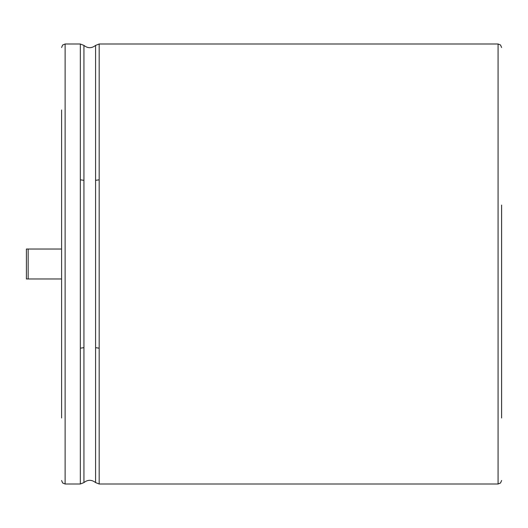 <?xml version="1.0" encoding="UTF-8"?>
<svg xmlns="http://www.w3.org/2000/svg" width="528" height="528" viewBox="0 0 528 528"><rect width="100%" height="100%" fill="white"/><g stroke="black" fill="none" stroke-linecap="round" stroke-linejoin="round"><path stroke-width="0.79" d="M28.162 278.962L26.4 278.962L26.4 249.038L28.162 249.038L28.162 278.962L61.598 278.962M61.598 417.998L61.598 110.002M501.6 417.998L501.6 205.069M61.598 480.48L62.654 482.988L65.122 483.998L65.122 44.002L62.654 45.012L61.598 47.52M65.122 483.998L80.342 483.998L80.342 44.002L65.122 44.002M80.342 179.81L83.939 180.352L83.939 45.415L80.342 44.002M80.342 483.998L83.939 482.585L83.939 180.352M80.342 348.19L83.939 347.648M83.939 482.585C87.754 479.556 91.634 479.556 95.581 482.585L95.581 45.415C91.634 48.444 87.754 48.444 83.939 45.415M95.581 180.352L99.178 179.81L99.178 44.002L95.581 45.415M95.581 482.585L99.178 483.998L99.178 179.81M95.581 347.648L99.178 348.19M99.178 483.998L498.082 483.998L498.082 44.002L500.551 45.012L501.6 47.52M28.162 249.038L61.598 249.038M99.178 44.002L498.082 44.002M498.082 483.998L500.551 482.988L501.6 480.48"/></g></svg>

